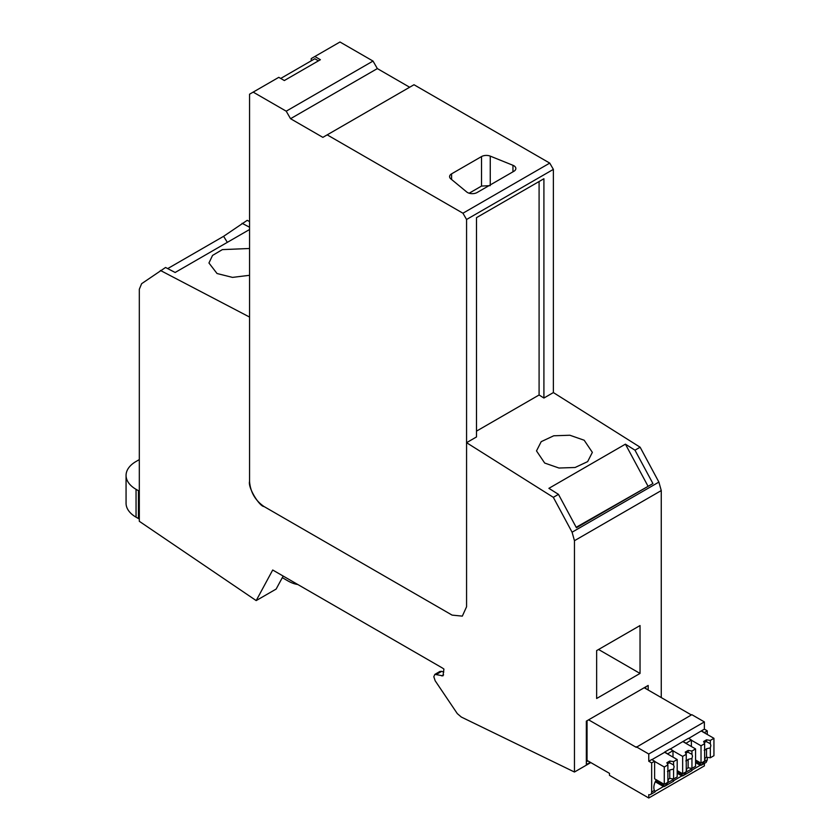 <?xml version="1.0" encoding="UTF-8"?>
<svg xmlns="http://www.w3.org/2000/svg" width="840" height="840" viewBox="0 0 840 840"><rect width="100%" height="100%" fill="white"/><g stroke="black" fill="none" stroke-linecap="round" stroke-linejoin="round"><path stroke-width="1.26" d="M652.932 483.567L634.977 450.188L625.412 444.161L548.898 488.334L558.474 494.361L576.419 527.74L652.932 483.567L576.177 527.289M283.164 576.062L276.139 589.071L256.19 600.59L139.314 521.304L139.314 289.275L141.624 283.689L165.553 267.477L175.14 272.486L249.553 229.52M227.335 242.351L223.608 236.313L247.212 220.332L249.553 221.56M160.409 270.449L249.553 317.058L249.553 481.478L249.553 94.206L253.176 92.117L286.209 111.184L290.546 118.703L322.854 137.361L413.994 84.735L549.749 163.107L553.371 169.376L553.371 392.574L640.133 447.216L658.885 482.087L661.259 490.581L661.259 697.578M553.371 392.574L543.911 398.034L539.091 394.989L476.501 431.13M661.259 490.581L574.455 540.698L574.455 772.023L461.401 717.087A6.825 3.938 -120 0 1 461.328 717.056L457.306 713.622L435.183 680.788L433.808 676.704L434.868 674.363L442.974 675.853L443.919 669.081A20.464 11.812 60 0 0 441.609 667.538L272.706 570.014L256.19 600.59M327.191 134.852L462.945 213.224L466.568 219.492L466.568 606.764L462.326 616.13L452.099 615.111L264.022 506.531C255.234 500.472 250.415 492.114 249.553 481.478C247.8 487.767 259.623 506.562 264.022 506.531L452.099 615.111L462.326 616.13L466.568 606.764L466.568 442.691L553.329 497.332L572.082 532.203L658.885 482.087M572.082 532.203L574.455 540.698M590.803 762.583L574.455 772.023M648.165 690.018L648.165 685.45L586.341 721.14L586.341 764.578L590.3 762.29M640.038 673.439L596.642 698.492L596.642 650.601L640.038 625.548L640.038 673.439L598.563 649.488M223.608 236.313L167.696 268.601M242.067 223.303L249.553 227.22M249.553 248.493L222.359 249.617L212.541 255.423L208.95 263.004L217.046 273.525L232.491 277.389L249.553 275.3M625.412 444.161L647.861 485.909M543.911 398.034L543.911 178.742L476.501 217.655L476.501 436.947L466.568 442.691M584.178 440.233L569.888 435.246L553.749 435.781L541.202 441.661L536.498 450.901L544.677 463.04L558.968 468.027L575.106 467.492L587.654 461.612L592.357 452.372L584.178 440.233M586.341 761.796L587.885 760.904M645.75 688.622L645.75 686.837M434.868 674.373L439.897 671.465L441.672 671.36L436.643 674.268M443.782 672.042L441.672 671.36M640.133 447.216L634.977 450.188M553.329 497.332L558.474 494.361M280.718 78.445L314.822 58.748L318.433 60.837M138.453 518.563L138.453 490.718L136.048 489.321A34.104 19.688 180 0 1 126.063 475.398L126.063 503.244A34.104 19.688 0 0 0 136.048 517.167L138.453 518.563A3.413 1.964 0 0 0 138.474 518.563A3.413 1.964 0 0 0 139.314 518.92M138.453 490.718A3.413 1.964 0 0 0 139.314 491.075M126.063 475.398A34.104 19.688 180 0 1 136.048 461.486L139.314 459.596M282.303 577.658L287.826 580.85A39.9 23.037 -120 0 0 297.791 584.504M253.176 92.117L278.786 77.333L284.33 80.535L320.397 59.714L314.843 56.511L339.98 42L373.012 61.068L377.349 68.586L409.657 87.245M314.843 56.511L311.231 58.601L311.231 60.827M466.568 219.492L553.371 169.376M539.091 181.524L539.091 394.989M286.209 111.184L373.012 61.068M290.546 118.703L377.349 68.586M462.945 213.224L549.749 163.107M450.839 178.878L466.725 191.982A6.815 3.938 -0 0 0 477.131 192.507L513.86 171.308A6.815 3.938 -0 0 0 515.855 168.515A6.815 3.938 -0 0 0 512.957 165.291L490.256 156.125A6.825 3.938 -0 0 0 481.53 156.566L451.594 173.838A6.825 3.938 -0 0 0 449.6 176.621A6.825 3.938 -0 0 0 450.839 178.878M469.161 193.21L481.53 186.071L490.256 185.63M667.548 753.963L672.998 750.603L672.998 757.113M685.923 743.358L691.373 739.988L691.373 746.508M704.298 732.753L707.259 730.821L704.372 729.151L704.372 721.907L691.835 714.672L636.226 747.327L588.609 719.838M695.573 762.615L700.235 765.314A5.46 3.15 -120 0 0 701.526 765.072L706.135 762.416L707.259 759.917L707.259 757.312M707.259 734.465L707.259 730.821M705.065 758.037A10.227 5.901 -60 0 1 704.519 761.502L707.259 759.917M686.7 768.642A10.227 5.901 -60 0 1 686.144 772.107L691.152 769.22A10.227 5.901 -60 0 1 690.816 768.212M668.325 779.247A10.227 5.901 -60 0 1 667.769 782.712L672.777 779.825A10.227 5.901 -60 0 1 672.441 778.827M656.26 779.751L656.26 779.929A10.227 5.901 -60 0 0 653.856 787.542A10.227 5.901 -60 0 0 654.413 790.429L655.106 791.711M587.045 720.741L587.045 760.41L609.462 773.356L609.462 775.31L648.764 798L648.764 794.661A5.46 3.15 -120 0 0 650.528 794.514A5.46 3.15 -120 0 0 651.662 792.015L651.662 762.92L654.623 761.208L654.623 778.806L664.272 784.371L664.272 766.994L667.884 764.915L666.876 762.71L669.764 761.04L673.575 761.628L677.198 759.538L664.661 752.294L651.924 759.644M667.548 753.743L664.661 752.073L670.11 748.923L672.998 750.603M651.662 762.92L648.764 761.25L651.735 759.538L654.623 761.208M648.764 761.25L648.764 754.005L636.226 746.771M655.263 781.778L663.485 786.524A5.46 3.15 -120 0 0 664.776 786.282A5.46 3.15 -120 0 0 664.892 786.219L667.769 782.712M663.485 786.524L654.927 791.469M650.528 794.514L655.137 791.857A5.46 3.15 -120 0 0 655.242 791.784L655.179 791.774M701.526 765.072A5.46 3.15 -120 0 0 701.631 765.009L704.519 761.502M700.235 765.314L691.677 770.249M677.198 773.22L681.86 775.919A5.46 3.15 -120 0 0 683.151 775.677L691.887 770.637A5.46 3.15 -120 0 0 691.992 770.574L691.856 770.49M691.152 769.22L691.929 770.553M683.151 775.677A5.46 3.15 -120 0 0 683.256 775.614L686.144 772.107M681.86 775.919L673.302 780.853M664.776 786.282L673.512 781.242A5.46 3.15 -120 0 0 673.617 781.179L673.481 781.106M672.777 779.825L673.554 781.169M664.892 786.219L655.694 780.917M683.256 775.614L677.198 772.107M701.631 765.009L695.573 761.502M691.351 714.945L644.207 687.729M648.764 798L704.372 765.901L704.372 763.434M704.298 732.533L701.4 730.863L704.372 729.151M685.923 743.138L683.025 741.468L688.475 738.318L691.373 739.988M648.764 754.005L704.372 721.907M683.025 741.468L670.299 749.038M701.4 730.863L688.674 738.433M654.623 761.428L664.272 766.994M664.272 784.371L667.884 782.282L667.884 764.915M667.464 771.54A4.777 2.751 120 0 0 669.764 769.965L673.575 769.125L674.111 766.721L673.575 764.925L669.764 762.92A4.777 2.751 120 0 0 667.464 764.001M669.764 762.92L669.764 761.04M673.575 764.925L673.575 761.628M667.884 779.499L669.764 778.418L669.764 769.965M669.764 778.418L673.575 778.995L673.575 769.125M673.575 778.995L677.198 776.905L677.198 759.538M672.998 750.824L682.647 756.389L686.259 754.299L685.251 752.105L688.139 750.435L691.95 751.013L695.573 748.923L683.025 741.689M682.647 756.389L682.647 773.766L686.259 771.677L686.259 754.299M685.839 760.935A4.777 2.751 120 0 0 688.139 759.36L691.95 758.52L692.486 756.115L691.95 754.32L688.139 752.315A4.777 2.751 120 0 0 685.839 753.385M688.139 752.315L688.139 750.435M691.95 754.32L691.95 751.013M686.259 768.894L688.139 767.802L688.139 759.36M688.139 767.802L691.95 768.39L691.95 758.52M691.95 768.39L695.573 766.3L695.573 748.923M682.647 773.766L677.198 770.616M691.373 740.219L701.022 745.784L704.634 743.694L703.626 741.5L706.514 739.82L710.325 740.408L713.937 738.318L701.4 731.083M701.022 745.784L701.022 763.15L704.634 761.072L704.634 743.694M704.214 750.33A4.777 2.751 120 0 0 706.514 748.745L710.325 747.904L710.861 745.5L710.325 743.715L706.514 741.699A4.777 2.751 120 0 0 704.214 742.78M706.514 741.699L706.514 739.82M710.325 743.715L710.325 740.408M704.634 758.279L706.514 757.197L706.514 748.745M706.514 757.197L710.325 757.785L710.325 747.904M710.325 757.785L713.937 755.696L713.937 738.318M701.022 763.15L695.573 760.011M443.615 674.867L441.788 675.917M136.048 517.167L136.048 489.321M451.594 179.508L451.594 173.838M481.53 156.566L481.53 186.071M490.256 184.926L490.256 156.125M512.957 165.291L512.957 171.833M651.662 792.015L654.413 790.429"/></g></svg>
